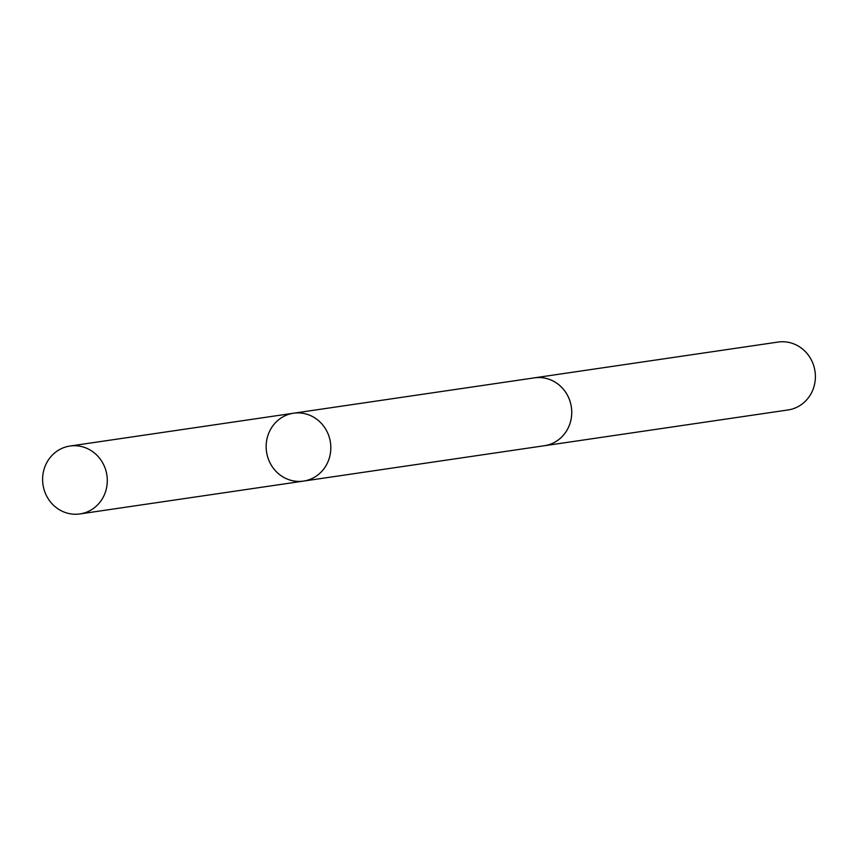 <?xml version="1.0" encoding="UTF-8"?>
<svg xmlns="http://www.w3.org/2000/svg" width="856" height="856" viewBox="0 0 856 856"><rect width="100%" height="100%" fill="white"/><g stroke="black" fill="none" stroke-linecap="round" stroke-linejoin="round"><path stroke-width="1.28" d="M293.512 413.223L534.422 377.86A34.294 32.282 81.6 0 1 564.596 390.775A34.294 32.282 81.6 0 1 569.55 424.726A34.294 32.282 81.6 0 1 544.395 445.719L303.473 481.104A34.304 32.293 -98.4 0 0 330.437 442.466A34.304 32.293 -98.4 0 0 293.512 413.223A34.304 32.293 -98.4 0 0 268.345 434.217A34.304 32.293 -98.4 0 0 273.299 468.179A34.304 32.293 -98.4 0 0 303.473 481.104A34.304 32.293 -98.4 0 0 330.437 442.466A34.304 32.293 -98.4 0 0 293.512 413.223L69.967 446.04A34.315 32.303 81.6 0 1 100.152 458.966A34.315 32.303 81.6 0 1 105.117 492.928A34.315 32.303 81.6 0 1 79.94 513.932A34.315 32.303 81.6 0 1 49.755 501.006A34.315 32.303 81.6 0 1 44.801 467.034A34.315 32.303 81.6 0 1 69.967 446.04M533.384 378.01A34.315 32.303 81.6 0 1 534.422 377.838A34.315 32.303 81.6 0 1 564.607 390.764A34.315 32.303 81.6 0 1 569.561 424.737A34.315 32.303 81.6 0 1 544.395 445.741A34.315 32.303 81.6 0 1 543.357 445.869M534.422 377.838L778.061 342.068A34.315 32.303 81.6 0 1 808.246 354.994A34.315 32.303 81.6 0 1 813.2 388.966A34.315 32.303 81.6 0 1 788.023 409.96L544.395 445.741M303.473 481.104L79.94 513.932"/></g></svg>
